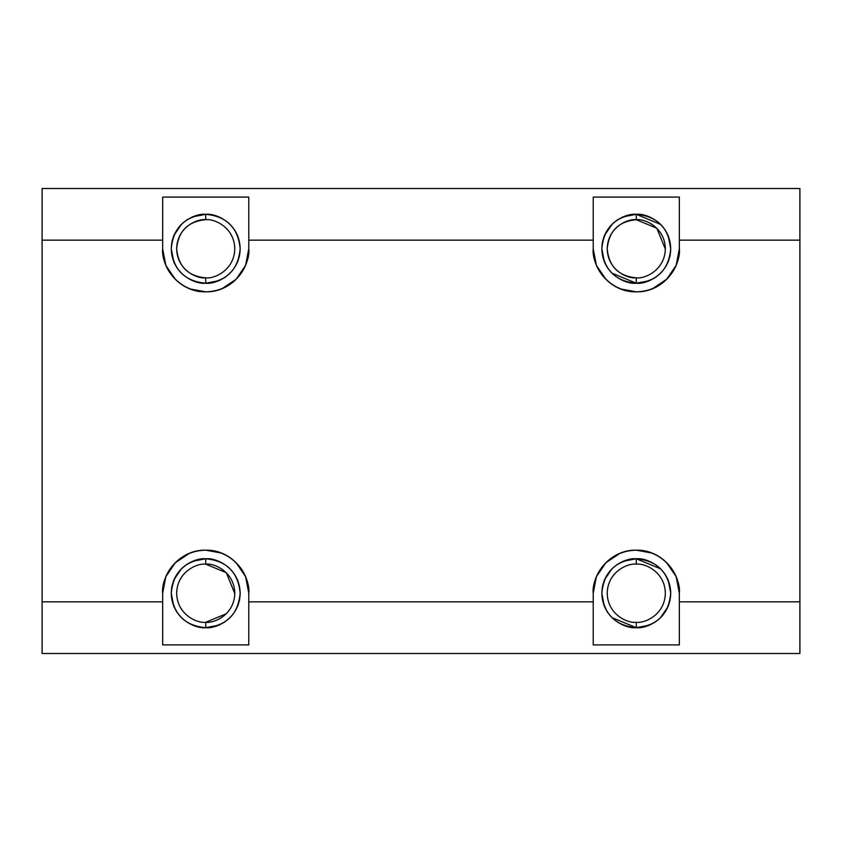 <?xml version="1.0" encoding="UTF-8"?>
<svg xmlns="http://www.w3.org/2000/svg" width="842" height="842" viewBox="0 0 842 842"><rect width="100%" height="100%" fill="white"/><g stroke="black" fill="none" stroke-linecap="round" stroke-linejoin="round"><path stroke-width="1.26" d="M42.1 653.508L42.1 188.492L799.9 188.492L799.9 653.508L42.1 653.508L799.9 653.508L799.9 240.159L679.336 240.159L679.336 248.769C680.094 271.777 659.318 292.595 636.289 291.827C613.302 292.606 592.442 271.798 593.231 248.769L593.231 240.159L248.769 240.159L248.769 248.769C249.527 271.777 228.75 292.595 205.711 291.827C182.735 292.606 161.875 271.798 162.664 248.769L162.664 240.159L42.1 240.159L42.1 601.841L162.664 601.841L162.664 593.231C161.906 570.223 182.682 549.405 205.711 550.173C228.698 549.394 249.558 570.202 248.769 593.231L248.769 601.841L593.231 601.841L593.231 593.231C592.473 570.223 613.25 549.405 636.289 550.173C659.265 549.394 680.125 570.202 679.336 593.231L679.336 601.841L799.9 601.841L679.336 601.841L679.336 644.898L593.231 644.898L593.231 601.841L248.769 601.841L248.769 644.898L162.664 644.898L162.664 601.841L42.1 601.841L42.1 653.508M234.781 593.526L226.266 572.676L205.711 564.161C197.217 562.993 177.052 571.718 176.652 593.231C177.052 614.734 197.217 623.459 205.711 622.291C214.215 623.459 234.381 614.734 234.781 593.231C234.381 571.718 214.215 562.993 205.711 564.161L205.711 558.783L205.711 564.161C214.215 562.993 234.381 571.718 234.781 593.231C234.381 614.734 214.215 623.459 205.711 622.291L205.711 627.669C215.794 629.058 239.696 618.723 240.159 593.231C239.696 567.729 215.794 557.393 205.711 558.783C226.698 560.74 238.181 572.223 240.159 593.231C238.202 614.218 226.719 625.701 205.711 627.669C184.724 625.711 173.252 614.228 171.273 593.231C173.231 572.244 184.714 560.761 205.711 558.783L192.502 561.309L186.671 564.456L181.356 568.866L173.799 579.991L171.905 586.348L171.273 592.926M171.273 593.231L173.789 606.44L176.946 612.271L181.356 617.586M205.711 558.783C195.639 557.393 171.736 567.729 171.273 593.231C171.736 618.723 195.639 629.058 205.711 627.669L218.931 625.153L224.761 621.996L230.076 617.586M237.812 606.019L239.528 600.104L240.159 593.526M237.812 580.443L234.486 574.181L230.076 568.866M205.711 219.709C197.217 218.541 177.052 227.266 176.652 248.769C177.052 270.282 197.217 279.007 205.711 277.839C197.217 279.007 177.052 270.282 176.652 248.769C177.052 227.266 197.217 218.541 205.711 219.709C188.008 221.362 178.325 231.055 176.652 248.769C178.304 266.482 187.998 276.165 205.711 277.839C214.215 279.007 234.381 270.282 234.781 248.769C234.381 227.266 214.215 218.541 205.711 219.709L205.711 214.331L205.711 219.709C214.215 218.541 234.381 227.266 234.781 248.769C234.381 270.282 214.215 279.007 205.711 277.839L205.711 283.217C215.794 284.607 239.696 274.271 240.159 248.769C239.696 223.277 215.794 212.942 205.711 214.331C226.698 216.289 238.181 227.772 240.159 248.769C238.202 269.756 226.719 281.239 205.711 283.217C184.724 281.26 173.252 269.777 171.273 248.769C173.231 227.782 184.714 216.299 205.711 214.331L192.502 216.847L186.671 220.004L181.672 224.098L173.799 235.539L171.905 241.896L171.273 248.474M171.273 248.769L173.789 261.988L176.946 267.819L181.356 273.134M205.711 214.331C195.639 212.942 171.736 223.277 171.273 248.769C171.736 274.271 195.639 284.607 205.711 283.217L218.931 280.691L224.761 277.544L230.076 273.134M237.812 261.557L239.528 255.652L240.159 249.074M237.812 235.981L234.486 229.729L230.076 224.414M670.727 593.231L668.211 580.012L665.054 574.181L660.644 568.866L636.289 558.783L623.069 561.309L617.239 564.456L611.923 568.866L604.367 579.991L602.472 586.348L601.841 592.926M601.841 593.231L604.356 606.44L607.514 612.271L611.923 617.586L636.289 627.669L649.498 625.153L655.329 621.996L660.328 617.902L668.201 606.461L670.095 600.104L670.727 593.526M670.727 248.769L668.211 235.56L665.054 229.729L660.644 224.414L636.289 214.331L623.069 216.847L617.239 220.004L612.239 224.098L604.367 235.539L602.472 241.896L601.841 248.474M601.841 248.769L604.356 261.988L607.514 267.819L611.923 273.134L636.289 283.217L649.498 280.691L655.329 277.544L660.644 273.134M668.38 261.557L670.095 255.652L670.727 249.074M679.336 644.898L679.336 593.231C681.073 580.633 668.148 550.763 636.289 550.173C604.419 550.763 591.494 580.633 593.231 593.231L593.231 644.898L679.336 644.898M248.769 644.898L248.769 593.231C250.506 580.633 237.581 550.763 205.711 550.173C173.852 550.763 160.927 580.633 162.664 593.231L162.664 644.898L248.769 644.898M248.769 593.115L245.601 576.654L236.16 562.782M221.699 553.099L205.711 550.173M189.734 553.099L175.273 562.782L165.811 576.696L162.664 593.231M679.336 593.115L676.168 576.654L666.727 562.782M652.266 553.099L636.289 550.173M620.301 553.099L605.84 562.782L596.378 576.696L593.231 593.231M636.289 558.783C657.276 560.74 668.748 572.223 670.727 593.231C668.769 614.218 657.286 625.701 636.289 627.669C615.302 625.711 603.819 614.228 601.841 593.231C603.798 572.244 615.281 560.761 636.289 558.783L636.289 564.161C644.783 562.993 664.948 571.718 665.348 593.231C664.948 614.734 644.783 623.459 636.289 622.291L636.289 627.669C646.361 629.058 670.264 618.723 670.727 593.231C670.264 567.729 646.361 557.393 636.289 558.783C626.206 557.393 602.304 567.729 601.841 593.231C602.304 618.723 626.206 629.058 636.289 627.669L636.289 622.291C644.783 623.459 664.948 614.734 665.348 593.231C664.948 571.718 644.783 562.993 636.289 564.161C627.785 562.993 607.619 571.718 607.219 593.231C607.619 614.734 627.785 623.459 636.289 622.291C627.785 623.459 607.619 614.734 607.219 593.231C607.619 571.718 627.785 562.993 636.289 564.161L636.289 558.783M248.769 197.102L248.769 240.159L593.231 240.159L593.231 197.102L679.336 197.102L679.336 240.159L799.9 240.159L799.9 188.492L42.1 188.492L42.1 240.159L162.664 240.159L162.664 197.102L248.769 197.102L162.664 197.102L162.664 248.769C160.927 261.367 173.852 291.237 205.711 291.827C237.581 291.237 250.506 261.367 248.769 248.769L248.769 197.102M593.231 197.102L593.231 248.769C591.494 261.367 604.419 291.237 636.289 291.827C668.148 291.237 681.073 261.367 679.336 248.769L679.336 197.102L593.231 197.102M593.231 248.885L596.399 265.346L605.84 279.218M620.301 288.901L636.289 291.827M652.266 288.901L666.727 279.218L676.189 265.304L679.336 248.769M665.348 249.074L656.834 228.224L636.289 219.709L636.289 214.331C657.276 216.289 668.748 227.772 670.727 248.769C668.769 269.756 657.286 281.239 636.289 283.217C615.302 281.26 603.819 269.777 601.841 248.769C603.798 227.782 615.281 216.299 636.289 214.331L636.289 219.709C644.783 218.541 664.948 227.266 665.348 248.769C664.948 270.282 644.783 279.007 636.289 277.839L636.289 283.217C646.361 284.607 670.264 274.271 670.727 248.769C670.264 223.277 646.361 212.942 636.289 214.331C626.206 212.942 602.304 223.277 601.841 248.769C602.304 274.271 626.206 284.607 636.289 283.217L636.289 277.839C644.783 279.007 664.948 270.282 665.348 248.769C664.948 227.266 644.783 218.541 636.289 219.709C618.575 221.362 608.892 231.055 607.219 248.769C608.871 266.482 618.565 276.165 636.289 277.839C627.785 279.007 607.619 270.282 607.219 248.769C607.619 227.266 627.785 218.541 636.289 219.709C627.785 218.541 607.619 227.266 607.219 248.769C607.619 270.282 627.785 279.007 636.289 277.839M162.664 248.885L165.832 265.346L175.273 279.218M189.734 288.901L205.711 291.827M221.699 288.901L236.16 279.218L245.622 265.304L248.769 248.769M205.711 627.669L205.711 622.291L226.266 613.776M205.711 283.217L205.711 277.839M205.711 622.291C197.217 623.459 177.052 614.734 176.652 593.231C177.052 571.718 197.217 562.993 205.711 564.161"/></g></svg>

